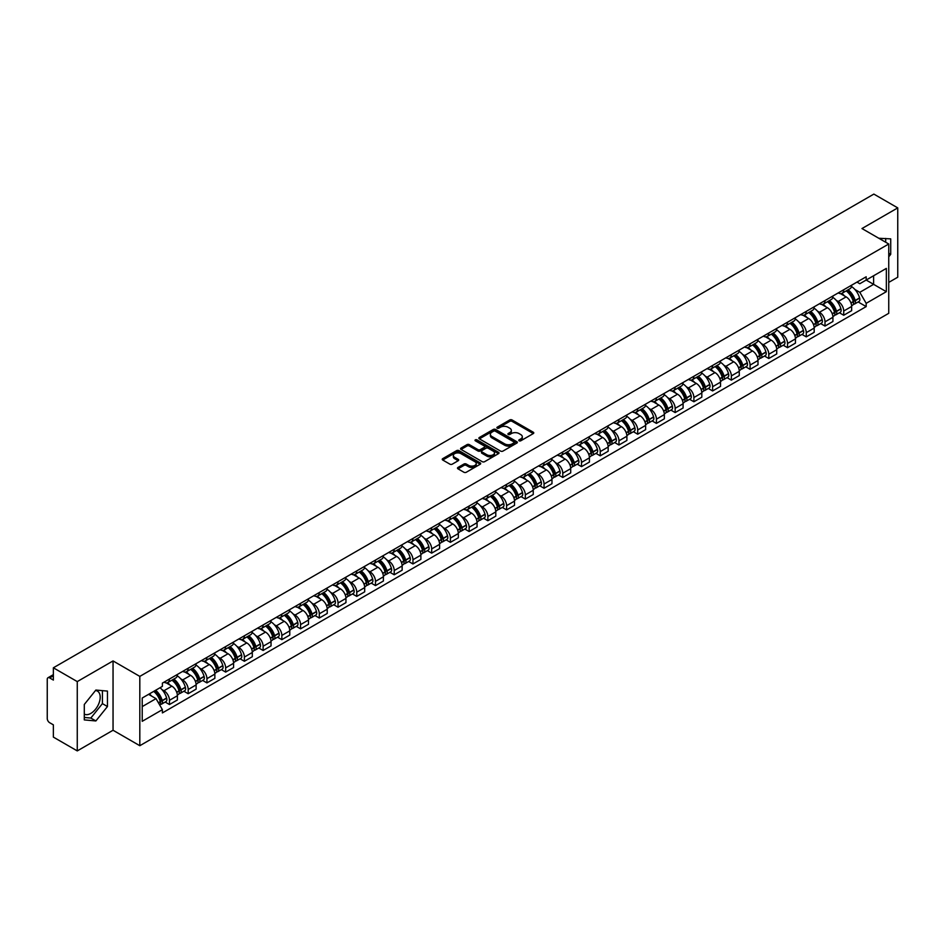<?xml version="1.0" encoding="UTF-8"?>
<svg xmlns="http://www.w3.org/2000/svg" width="945" height="945" viewBox="0 0 945 945"><rect width="100%" height="100%" fill="white"/><g stroke="black" fill="none" stroke-linecap="round" stroke-linejoin="round"><path stroke-width="1.42" d="M519.112 440.807A1.169 0.673 0 0 0 520.766 440.807L533.287 433.578A1.666 0.957 0 0 0 533.771 432.893A1.666 0.957 0 0 0 533.287 432.219L512.072 419.97A1.666 0.957 0 0 0 509.721 419.97L497.2 427.199A1.169 0.673 0 0 0 498.842 428.156L500.472 427.223A5.327 3.083 0 0 1 508.008 427.223L509.78 428.239A5.327 3.083 0 0 1 511.339 430.412A5.327 3.083 0 0 1 509.78 432.597L508.162 433.531A1.169 0.673 0 0 0 509.804 434.476L511.422 433.542A5.327 3.083 0 0 1 518.97 433.542L520.742 434.57A5.327 3.083 0 0 1 522.302 436.744A5.327 3.083 0 0 1 520.742 438.917L519.112 439.85A1.169 0.673 0 0 0 519.112 440.807L519.112 439.85M878.909 238.329A13.242 7.643 -60 0 1 880.716 238.908A13.242 7.643 -60 0 1 882.134 240.184M95.504 690.523A13.242 7.643 -60 0 1 97.453 691.126A13.242 7.643 -60 0 1 99.485 701.733A13.242 7.643 -60 0 1 90.826 713.404A13.242 7.643 -60 0 1 84.294 714.101M457.982 467.456A1.666 0.957 0 0 0 457.498 468.141A1.666 0.957 0 0 0 457.982 468.826L463.936 472.264A1.666 0.957 0 0 0 466.287 472.264L480.202 464.231A1.666 0.957 0 0 0 480.686 463.546A1.666 0.957 0 0 0 480.202 462.873L458.986 450.623A1.666 0.957 0 0 0 456.624 450.623L442.721 458.656A1.666 0.957 0 0 0 442.236 459.329A1.666 0.957 0 0 0 442.721 460.014L449.914 464.16A1.666 0.957 0 0 0 452.265 464.16L458.219 460.723A1.666 0.957 0 0 0 458.703 460.05A1.666 0.957 0 0 0 458.219 459.364L454.651 457.309A4.453 2.575 0 0 1 453.352 455.49A4.453 2.575 0 0 1 456.104 453.104A4.453 2.575 0 0 1 460.959 453.671L474.922 461.727A4.453 2.575 0 0 1 476.233 463.546A4.453 2.575 0 0 1 473.48 465.932A4.453 2.575 0 0 1 468.625 465.365L466.287 464.03A1.666 0.957 0 0 0 463.936 464.03L457.982 467.456L457.982 468.826M139.813 676.396L113.046 660.933L77.266 681.593L53.369 667.796L873.853 194.091L897.75 207.888L861.97 228.548L888.749 243.999L139.813 676.396L139.813 745.711L888.749 313.315L888.749 243.999M500.59 451.096A1.666 0.957 0 0 0 502.941 451.096L516.844 443.075A1.666 0.957 0 0 0 517.34 442.39A1.666 0.957 0 0 0 516.844 441.705L495.641 429.467A1.666 0.957 0 0 0 493.278 429.467L479.375 437.488A1.666 0.957 0 0 0 478.891 438.173A1.666 0.957 0 0 0 479.375 438.846L500.59 451.096M475.772 441.055A1.169 0.673 0 0 1 476.953 441.22L476.953 439.838L498.523 452.289A1.666 0.957 0 0 1 499.007 452.974A1.666 0.957 0 0 1 498.523 453.647L484.62 461.68A1.666 0.957 0 0 1 482.257 461.68L461.054 449.43L461.054 448.072A1.666 0.957 0 0 0 460.558 448.757A1.666 0.957 0 0 0 461.054 449.43M461.054 448.072L466.995 444.634A1.666 0.957 0 0 1 469.358 444.634L477.957 449.607A1.666 0.957 0 0 0 480.32 449.607L484.265 447.328A1.666 0.957 0 0 0 484.75 446.642A1.666 0.957 0 0 0 484.265 445.957L475.311 440.795A1.169 0.673 0 0 1 476.953 439.838M77.266 681.593L77.266 750.909L53.369 737.112L53.369 724.839L49.648 722.701A3.39 1.961 -120 0 1 47.25 718.531L47.25 679.301A3.39 1.961 -120 0 1 47.959 677.754L53.369 674.624M888.749 282.401L897.75 277.204L897.75 207.888M77.266 750.909L113.046 730.249L139.813 745.711M53.369 667.796L53.369 680.069L49.648 677.919A3.39 1.961 -120 0 0 47.959 677.754M843.72 289.749A7.808 4.512 60 0 1 842.101 293.257L850.027 288.686A7.808 4.512 -120 0 0 851.646 285.177M836.207 300.309L838.203 301.467A7.808 4.512 60 0 1 843.72 311.035L851.646 306.452A7.808 4.512 -120 0 0 846.129 296.884L840.448 293.611M851.646 306.452L851.646 310.681L843.72 315.252L839.432 312.771M842.101 293.257A7.808 4.512 60 0 1 838.262 292.903M843.72 311.035L843.72 315.252M824.997 300.557A7.808 4.512 60 0 1 823.378 304.066L831.305 299.494A7.808 4.512 -120 0 0 832.923 295.986M820.697 323.592L824.997 326.072L832.923 321.501L832.923 317.272A7.808 4.512 -120 0 0 827.395 307.704L821.725 304.432M823.378 304.066A7.808 4.512 60 0 1 819.528 303.711M817.472 311.129L819.469 312.275A7.808 4.512 60 0 1 824.997 321.843L824.997 326.072M806.262 311.377A7.808 4.512 60 0 1 804.644 314.886L812.57 310.303A7.808 4.512 -120 0 0 814.188 306.806M801.962 334.4L806.262 336.881L814.188 332.309L814.188 328.08A7.808 4.512 -120 0 0 808.66 318.512L802.99 315.24M804.644 314.886A7.808 4.512 60 0 1 800.805 314.531M798.749 321.938L800.746 323.095A7.808 4.512 60 0 1 806.262 332.652L806.262 336.881M787.539 322.186A7.808 4.512 60 0 1 785.921 325.694L793.847 321.123A7.808 4.512 -120 0 0 795.454 317.614M783.24 345.22L787.539 347.701L795.454 343.118L795.454 338.889A7.808 4.512 -120 0 0 789.937 329.332L784.267 326.049M785.921 325.694A7.808 4.512 60 0 1 782.07 325.34M780.015 332.746L782.011 333.904A7.808 4.512 60 0 1 787.539 343.472L787.539 347.701M768.805 333.006A7.808 4.512 60 0 1 767.186 336.503L775.113 331.931A7.808 4.512 -120 0 0 776.731 328.423M764.505 356.029L768.805 358.509L776.731 353.938L776.731 349.709A7.808 4.512 -120 0 0 771.203 340.141L765.533 336.869M767.186 336.503A7.808 4.512 60 0 1 763.347 336.16M761.28 343.567L763.288 344.712A7.808 4.512 60 0 1 768.805 354.281L768.805 358.509M750.082 343.815A7.808 4.512 60 0 1 748.464 347.323L756.378 342.752A7.808 4.512 -120 0 0 757.996 339.243M745.782 366.837L750.082 369.33L757.996 364.746L757.996 360.517A7.808 4.512 -120 0 0 752.48 350.949L746.81 347.677M748.464 347.323A7.808 4.512 60 0 1 744.613 346.969M742.557 354.375L744.554 355.533A7.808 4.512 60 0 1 750.082 365.101L750.082 369.33M731.347 354.623A7.808 4.512 60 0 1 729.729 358.131L737.655 353.56A7.808 4.512 -120 0 0 739.274 350.052M727.048 377.657L731.347 380.138L739.274 375.567L739.274 371.338A7.808 4.512 -120 0 0 733.745 361.77L728.075 358.498M729.729 358.131A7.808 4.512 60 0 1 725.89 357.777M723.823 365.195L725.831 366.341A7.808 4.512 60 0 1 731.347 375.909L731.347 380.138M712.613 365.443A7.808 4.512 60 0 1 711.006 368.952L718.921 364.368A7.808 4.512 -120 0 0 720.539 360.872M708.325 388.466L712.613 390.946L720.539 386.375L720.539 382.146A7.808 4.512 -120 0 0 715.022 372.578L709.352 369.306M711.006 368.952A7.808 4.512 60 0 1 707.155 368.597M705.1 376.004L707.096 377.161A7.808 4.512 60 0 1 712.613 386.718L712.613 390.946M693.89 376.252A7.808 4.512 60 0 1 692.272 379.76L700.198 375.189A7.808 4.512 -120 0 0 701.816 371.68M689.59 399.286L693.89 401.767L701.816 397.183L701.816 392.955A7.808 4.512 -120 0 0 696.288 383.398L690.618 380.126M692.272 379.76A7.808 4.512 60 0 1 688.432 379.406M686.365 386.812L688.362 387.97A7.808 4.512 60 0 1 693.89 397.538L693.89 401.767M675.155 387.072A7.808 4.512 60 0 1 673.537 390.58L681.463 385.997A7.808 4.512 -120 0 0 683.081 382.489M670.867 410.095L675.155 412.575L683.081 408.004L683.081 403.775A7.808 4.512 -120 0 0 677.565 394.207L671.895 390.935M673.537 390.58A7.808 4.512 60 0 1 669.698 390.226M667.643 397.632L669.639 398.778A7.808 4.512 60 0 1 675.155 408.346L675.155 412.575M656.432 397.88A7.808 4.512 60 0 1 654.814 401.389L662.74 396.817A7.808 4.512 -120 0 0 664.359 393.309M652.133 420.915L656.432 423.395L664.359 418.812L664.359 414.583A7.808 4.512 -120 0 0 658.83 405.027L653.16 401.743M654.814 401.389A7.808 4.512 60 0 1 650.963 401.034M648.908 408.441L650.904 409.598A7.808 4.512 60 0 1 656.432 419.167L656.432 423.395M637.698 408.701A7.808 4.512 60 0 1 636.079 412.197L644.006 407.626A7.808 4.512 -120 0 0 645.624 404.117M633.41 431.723L637.698 434.204L645.624 429.632L645.624 425.404A7.808 4.512 -120 0 0 640.108 415.835L634.426 412.563M636.079 412.197A7.808 4.512 60 0 1 632.24 411.843M630.185 419.261L632.181 420.407A7.808 4.512 60 0 1 637.698 429.975L637.698 434.204M618.975 419.509A7.808 4.512 60 0 1 617.357 423.017L625.283 418.434A7.808 4.512 -120 0 0 626.901 414.938M614.675 442.532L618.975 445.012L626.901 440.441L626.901 436.212A7.808 4.512 -120 0 0 621.373 426.644L615.703 423.372M617.357 423.017A7.808 4.512 60 0 1 613.506 422.663M611.45 430.069L613.447 431.227A7.808 4.512 60 0 1 618.975 440.783L618.975 445.012M600.24 430.318A7.808 4.512 60 0 1 598.622 433.826L606.548 429.254A7.808 4.512 -120 0 0 608.167 425.746M595.941 453.352L600.24 455.833L608.167 451.249L608.167 447.032A7.808 4.512 -120 0 0 602.65 437.464L596.968 434.192M598.622 433.826A7.808 4.512 60 0 1 594.783 433.471M592.728 440.878L594.724 442.036A7.808 4.512 60 0 1 600.24 451.604L600.24 455.833M581.518 441.138A7.808 4.512 60 0 1 579.899 444.646L587.825 440.063A7.808 4.512 -120 0 0 589.432 436.555M577.218 464.16L581.518 466.641L589.432 462.07L589.432 457.841A7.808 4.512 -120 0 0 583.915 448.273L578.245 445M579.899 444.646A7.808 4.512 60 0 1 576.048 444.292M573.993 451.698L575.989 452.844A7.808 4.512 60 0 1 581.518 462.412L581.518 466.641M562.783 451.946A7.808 4.512 60 0 1 561.165 455.455L569.091 450.883A7.808 4.512 -120 0 0 570.709 447.375M558.483 474.981L562.783 477.461L570.709 472.878L570.709 468.649A7.808 4.512 -120 0 0 565.181 459.093L559.511 455.809M561.165 455.455A7.808 4.512 60 0 1 557.326 455.1M555.258 462.507L557.266 463.664A7.808 4.512 60 0 1 562.783 473.232L562.783 477.461M544.06 462.766A7.808 4.512 60 0 1 542.442 466.263L550.356 461.692A7.808 4.512 -120 0 0 551.974 458.183M539.76 485.789L544.06 488.27L551.974 483.698L551.974 479.469A7.808 4.512 -120 0 0 546.458 469.901L540.788 466.629M542.442 466.263A7.808 4.512 60 0 1 538.591 465.92M536.536 473.327L538.532 474.473A7.808 4.512 60 0 1 544.06 484.041L544.06 488.27M525.326 473.575A7.808 4.512 60 0 1 523.707 477.083L531.633 472.5A7.808 4.512 -120 0 0 533.252 469.003M521.026 496.597L525.326 499.078L533.252 494.507L533.252 490.278A7.808 4.512 -120 0 0 527.723 480.71L522.053 477.438M523.707 477.083A7.808 4.512 60 0 1 519.868 476.729M517.801 484.135L519.809 485.293A7.808 4.512 60 0 1 525.326 494.849L525.326 499.078M506.591 484.383A7.808 4.512 60 0 1 504.984 487.892L512.899 483.32A7.808 4.512 -120 0 0 514.517 479.812M502.303 507.418L506.603 509.898L514.517 505.327L514.517 501.098A7.808 4.512 -120 0 0 509.001 491.53L503.331 488.258M504.984 487.892A7.808 4.512 60 0 1 501.133 487.537M499.078 494.944L501.074 496.101A7.808 4.512 60 0 1 506.603 505.669L506.603 509.898M487.868 495.204A7.808 4.512 60 0 1 486.25 498.712L494.176 494.129A7.808 4.512 -120 0 0 495.794 490.62M483.568 518.226L487.868 520.707L495.794 516.135L495.794 511.906A7.808 4.512 -120 0 0 490.266 502.338L484.596 499.066M486.25 498.712A7.808 4.512 60 0 1 482.411 498.358M480.343 505.764L482.34 506.91A7.808 4.512 60 0 1 487.868 516.478L487.868 520.707M469.133 506.012A7.808 4.512 60 0 1 467.515 509.52L475.441 504.949A7.808 4.512 -120 0 0 477.06 501.441M464.845 529.046L469.133 531.527L477.06 526.944L477.06 522.715A7.808 4.512 -120 0 0 471.543 513.159L465.873 509.875M467.515 509.52A7.808 4.512 60 0 1 463.676 509.166M461.621 516.572L463.617 517.73A7.808 4.512 60 0 1 469.133 527.298L469.133 531.527M450.411 516.832A7.808 4.512 60 0 1 448.792 520.329L456.718 515.757A7.808 4.512 -120 0 0 458.337 512.249M446.111 539.855L450.411 542.335L458.337 537.764L458.337 533.535A7.808 4.512 -120 0 0 452.809 523.967L447.139 520.695M448.792 520.329A7.808 4.512 60 0 1 444.941 519.986M442.886 527.393L444.882 528.538A7.808 4.512 60 0 1 450.411 538.107L450.411 542.335M431.676 527.641A7.808 4.512 60 0 1 430.058 531.149L437.984 526.566A7.808 4.512 -120 0 0 439.602 523.069M427.388 550.663L431.676 553.144L439.602 548.572L439.602 544.344A7.808 4.512 -120 0 0 434.086 534.775L428.404 531.503M430.058 531.149A7.808 4.512 60 0 1 426.219 530.795M424.163 538.201L426.16 539.359A7.808 4.512 60 0 1 431.676 548.915L431.676 553.144M412.953 538.449A7.808 4.512 60 0 1 411.335 541.957L419.261 537.386A7.808 4.512 -120 0 0 420.879 533.878M408.653 561.484L412.953 563.964L420.879 559.393L420.879 555.164A7.808 4.512 -120 0 0 415.351 545.596L409.681 542.324M411.335 541.957A7.808 4.512 60 0 1 407.484 541.603M405.429 549.01L407.425 550.167A7.808 4.512 60 0 1 412.953 559.735L412.953 563.964M394.219 549.269A7.808 4.512 60 0 1 392.6 552.778L400.526 548.194A7.808 4.512 -120 0 0 402.145 544.698M389.919 572.292L394.219 574.773L402.145 570.201L402.145 565.972A7.808 4.512 -120 0 0 396.628 556.404L390.946 553.132M392.6 552.778A7.808 4.512 60 0 1 388.761 552.423M386.706 559.83L388.702 560.976A7.808 4.512 60 0 1 394.219 570.544L394.219 574.773M375.496 560.078A7.808 4.512 60 0 1 373.877 563.586L381.804 559.015A7.808 4.512 -120 0 0 383.41 555.506M371.196 583.112L375.496 585.593L383.41 581.01L383.41 576.781A7.808 4.512 -120 0 0 377.894 567.224L372.224 563.941M373.877 563.586A7.808 4.512 60 0 1 370.027 563.232M367.971 570.638L369.967 571.796A7.808 4.512 60 0 1 375.496 581.364L375.496 585.593M356.761 570.898A7.808 4.512 60 0 1 355.143 574.395L363.069 569.823A7.808 4.512 -120 0 0 364.687 566.315M352.461 593.921L356.761 596.401L364.687 591.83L364.687 587.601A7.808 4.512 -120 0 0 359.159 578.033L353.489 574.761M355.143 574.395A7.808 4.512 60 0 1 351.304 574.052M349.237 581.458L351.245 582.604A7.808 4.512 60 0 1 356.761 592.172L356.761 596.401M338.038 581.707A7.808 4.512 60 0 1 336.42 585.215L344.334 580.643A7.808 4.512 -120 0 0 345.953 577.135M333.739 604.729L338.038 607.21L345.953 602.638L345.953 598.409A7.808 4.512 -120 0 0 340.436 588.841L334.766 585.569M336.42 585.215A7.808 4.512 60 0 1 332.569 584.861M330.514 592.267L332.51 593.425A7.808 4.512 60 0 1 338.038 602.981L338.038 607.21M319.304 592.515A7.808 4.512 60 0 1 317.685 596.023L325.612 591.452A7.808 4.512 -120 0 0 327.23 587.944M315.004 615.549L319.304 618.03L327.23 613.459L327.23 609.23A7.808 4.512 -120 0 0 321.702 599.662L316.032 596.389M317.685 596.023A7.808 4.512 60 0 1 313.846 595.669M311.779 603.075L313.787 604.233A7.808 4.512 60 0 1 319.304 613.801L319.304 618.03M300.569 603.335A7.808 4.512 60 0 1 298.963 606.844L306.877 602.26A7.808 4.512 -120 0 0 308.495 598.764M296.281 626.358L300.581 628.838L308.495 624.267L308.495 620.038A7.808 4.512 -120 0 0 302.979 610.47L297.309 607.198M298.963 606.844A7.808 4.512 60 0 1 295.112 606.489M293.056 613.896L295.053 615.053A7.808 4.512 60 0 1 300.581 624.61L300.581 628.838M281.846 614.144A7.808 4.512 60 0 1 280.228 617.652L288.154 613.081A7.808 4.512 -120 0 0 289.772 609.572M277.546 637.178L281.846 639.659L289.772 635.075L289.772 630.847A7.808 4.512 -120 0 0 284.244 621.29L278.574 618.006M280.228 617.652A7.808 4.512 60 0 1 276.389 617.298M274.322 624.704L276.318 625.862A7.808 4.512 60 0 1 281.846 635.43L281.846 639.659M263.112 624.964A7.808 4.512 60 0 1 261.493 628.46L269.419 623.889A7.808 4.512 -120 0 0 271.038 620.381M258.824 647.986L263.112 650.467L271.038 645.896L271.038 641.667A7.808 4.512 -120 0 0 265.521 632.099L259.851 628.827M261.493 628.46A7.808 4.512 60 0 1 257.654 628.118M255.599 635.524L257.595 636.67A7.808 4.512 60 0 1 263.112 646.238L263.112 650.467M244.389 635.772A7.808 4.512 60 0 1 242.77 639.281L250.697 634.709A7.808 4.512 -120 0 0 252.315 631.201M240.089 658.795L244.389 661.276L252.315 656.704L252.315 652.475A7.808 4.512 -120 0 0 246.787 642.907L241.117 639.635M242.77 639.281A7.808 4.512 60 0 1 238.92 638.926M236.864 646.333L238.861 647.49A7.808 4.512 60 0 1 244.389 657.058L244.389 661.276M225.654 646.581A7.808 4.512 60 0 1 224.036 650.089L231.962 645.518A7.808 4.512 -120 0 0 233.58 642.009M221.366 669.615L225.654 672.096L233.58 667.524L233.58 663.295A7.808 4.512 -120 0 0 228.064 653.727L222.382 650.455M224.036 650.089A7.808 4.512 60 0 1 220.197 649.735M218.141 657.141L220.138 658.299A7.808 4.512 60 0 1 225.654 667.867L225.654 672.096M206.931 657.401A7.808 4.512 60 0 1 205.313 660.909L213.239 656.326A7.808 4.512 -120 0 0 214.858 652.83M202.632 680.424L206.931 682.904L214.858 678.333L214.858 674.104A7.808 4.512 -120 0 0 209.329 664.536L203.659 661.264M205.313 660.909A7.808 4.512 60 0 1 201.462 660.555M199.407 667.961L201.403 669.119A7.808 4.512 60 0 1 206.931 678.675L206.931 682.904M188.197 668.209A7.808 4.512 60 0 1 186.578 671.718L194.505 667.146A7.808 4.512 -120 0 0 196.123 663.638M183.897 691.244L188.197 693.724L196.123 689.141L196.123 684.912A7.808 4.512 -120 0 0 190.607 675.356L184.925 672.072M186.578 671.718A7.808 4.512 60 0 1 182.739 671.363M180.684 678.77L182.68 679.928A7.808 4.512 60 0 1 188.197 689.496L188.197 693.724M169.474 679.03A7.808 4.512 60 0 1 167.856 682.526L175.782 677.955A7.808 4.512 -120 0 0 177.388 674.447M165.174 702.052L169.474 704.533L177.4 699.961L177.4 695.733A7.808 4.512 -120 0 0 171.872 686.164L166.202 682.892M167.856 682.526A7.808 4.512 60 0 1 164.005 682.184M161.949 689.59L163.946 690.736A7.808 4.512 60 0 1 169.474 700.304L169.474 704.533M856.985 282.094L859.808 283.724L886.339 268.404L873.617 275.751L873.617 284.339L859.808 292.312L854.93 289.501M142.222 706.612L156.019 698.639L162.386 709.66L142.222 721.307L142.222 698.012L162.386 686.377L162.386 683.117L866.175 276.79L866.175 280.051L886.339 291.686L866.175 303.333L859.808 292.312M886.339 268.404L886.339 291.686M162.386 709.66L162.386 712.92L866.175 306.593L866.175 303.333M888.749 256.792L890.722 254.323L890.722 238.872L878.803 238.258M113.046 660.933L113.046 730.249M84.294 719.913L95.87 720.952L107.458 706.541L107.458 691.09L95.87 690.051L84.294 704.474L84.294 719.913M156.019 698.639L148.578 694.339M858.154 301.963L866.175 306.593M885.689 242.239L885.689 238.423M888.749 253.177L890.722 254.323M84.294 717.456L90.826 718.046L102.414 703.623L102.414 690.641M90.826 718.046L95.87 720.952M102.414 703.623L107.458 706.541M519.585 440.972L520.742 440.311A5.327 3.083 0 0 0 522.302 438.126L522.302 436.744M511.339 430.412L511.339 431.806A5.327 3.083 0 0 1 509.78 433.979L508.623 434.641M533.287 432.219L533.287 433.578L512.072 421.352A1.666 0.957 0 0 0 509.721 421.352L497.661 428.321M516.82 443.087L495.641 430.849A1.666 0.957 0 0 0 493.278 430.849L479.398 438.87M513.903 442.862A1.169 0.673 0 0 0 513.903 441.917L495.286 431.168A1.169 0.673 0 0 0 493.633 431.168L491.92 432.148A5.327 3.083 0 0 0 490.36 434.322A5.327 3.083 0 0 0 491.92 436.507L504.654 443.855A5.327 3.083 0 0 0 512.19 443.855L513.903 442.862L513.903 444.256A1.169 0.673 0 0 0 514.245 443.772L514.245 442.39M490.36 434.322L490.36 435.716A5.327 3.083 0 0 0 491.92 437.889L491.92 436.507M513.903 444.256L512.19 445.237A5.327 3.083 0 0 1 504.654 445.237L491.92 437.889M461.065 449.442L466.995 446.016L466.995 444.634M484.75 446.642L484.75 448.024A1.666 0.957 0 0 1 484.265 448.71L480.32 450.989A1.666 0.957 0 0 1 477.957 450.989L469.358 446.016A1.666 0.957 0 0 0 466.995 446.016M476.953 441.22L498.499 453.659M486.888 454.758A4.453 2.575 0 0 0 491.743 455.313A4.453 2.575 0 0 0 494.495 452.938A4.453 2.575 0 0 0 493.195 451.119L488.27 448.273A1.666 0.957 0 0 0 485.919 448.273L481.962 450.552A1.666 0.957 0 0 0 481.477 451.237A1.666 0.957 0 0 0 481.962 451.911L486.888 454.758L486.888 456.14A4.453 2.575 0 0 0 491.743 456.695A4.453 2.575 0 0 0 494.495 454.321L494.495 452.938M481.477 451.237L481.477 452.62A1.666 0.957 0 0 0 481.962 453.305L481.962 451.911M486.888 456.14L481.962 453.305M476.233 463.546L476.233 464.94A4.453 2.575 0 0 1 473.48 467.314A4.453 2.575 0 0 1 468.625 466.759L466.287 465.412A1.666 0.957 0 0 0 463.936 465.412L458.006 468.838M453.352 455.49L453.352 456.872A4.453 2.575 0 0 0 454.651 458.691L454.651 457.309M458.219 459.364L458.219 460.723L454.651 458.691M480.202 462.873L480.202 464.231L458.986 452.005A1.666 0.957 0 0 0 456.624 452.005L442.744 460.026L442.721 458.656M846.673 290.623A10.702 6.178 60 0 1 846.72 290.647A10.702 6.178 60 0 1 853.76 300.25L853.831 300.475A2.079 1.205 60 0 1 853.5 302.105A2.079 1.205 60 0 1 853.453 302.128M846.2 290.895A12.899 7.454 60 0 1 853.3 301.538L853.359 301.762A4.288 2.481 60 0 1 852.685 305.129L851.61 305.743M853.418 304.172A4.288 2.481 -120 0 0 854.599 304.018A4.288 2.481 -120 0 0 855.284 300.652L855.213 300.427A12.899 7.454 -120 0 0 848.126 289.784M851.48 286.548A12.899 7.454 60 0 1 859.596 297.899L859.666 298.124A4.288 2.481 60 0 1 858.981 301.49L854.599 304.018M841.806 293.411A12.899 7.454 60 0 1 844.499 295.95M850.772 295.962L852.414 296.919M827.938 301.431A10.702 6.178 60 0 1 827.997 301.467A10.702 6.178 60 0 1 835.037 311.059L835.096 311.283A2.079 1.205 60 0 1 834.766 312.913A2.079 1.205 60 0 1 834.718 312.937M827.477 301.703A12.899 7.454 60 0 1 834.565 312.346L834.624 312.571A4.288 2.481 60 0 1 833.951 315.937L832.888 316.551M834.683 314.992A4.288 2.481 -120 0 0 835.876 314.827A4.288 2.481 -120 0 0 836.549 311.46L836.49 311.236A12.899 7.454 -120 0 0 829.391 300.593M832.758 297.356A12.899 7.454 60 0 1 840.873 308.708L840.932 308.932A4.288 2.481 60 0 1 840.259 312.299L835.876 314.827M823.071 304.219A12.899 7.454 60 0 1 825.765 306.759M832.037 306.782L833.691 307.727M809.215 312.252A10.702 6.178 60 0 1 809.263 312.275A10.702 6.178 60 0 1 816.303 321.879L816.362 322.103A2.079 1.205 60 0 1 816.043 323.733A2.079 1.205 60 0 1 815.996 323.757M808.743 312.511A12.899 7.454 60 0 1 815.83 323.166L815.901 323.391A4.288 2.481 60 0 1 815.216 326.746L814.153 327.372M815.96 325.801A4.288 2.481 -120 0 0 817.141 325.647A4.288 2.481 -120 0 0 817.815 322.28L817.756 322.056A12.899 7.454 -120 0 0 810.668 311.413M814.023 308.176A12.899 7.454 60 0 1 822.138 319.528L822.197 319.741A4.288 2.481 60 0 1 821.524 323.107L817.141 325.647M804.349 315.028A12.899 7.454 60 0 1 807.042 317.579M813.314 317.591L814.956 318.548M790.481 323.06A10.702 6.178 60 0 1 790.54 323.095A10.702 6.178 60 0 1 797.58 332.687L797.639 332.912A2.079 1.205 60 0 1 797.308 334.542A2.079 1.205 60 0 1 797.261 334.565M790.02 323.332A12.899 7.454 60 0 1 797.107 333.975L797.167 334.199A4.288 2.481 60 0 1 796.493 337.566L795.43 338.18M797.226 336.621A4.288 2.481 -120 0 0 798.419 336.455A4.288 2.481 -120 0 0 799.092 333.089L799.033 332.864A12.899 7.454 -120 0 0 791.934 322.221M795.3 318.985A12.899 7.454 60 0 1 803.415 330.337L803.474 330.561A4.288 2.481 60 0 1 802.801 333.928L798.419 336.455M785.614 325.848A12.899 7.454 60 0 1 788.307 328.387M794.58 328.411L796.233 329.356M771.758 333.868A10.702 6.178 60 0 1 771.805 333.904A10.702 6.178 60 0 1 778.845 343.507L778.904 343.72A2.079 1.205 60 0 1 778.585 345.362A2.079 1.205 60 0 1 778.538 345.386M771.285 334.14A12.899 7.454 60 0 1 778.373 344.795L778.444 345.008A4.288 2.481 60 0 1 777.759 348.374L776.695 348.988M778.491 347.429A4.288 2.481 -120 0 0 779.684 347.264A4.288 2.481 -120 0 0 780.357 343.897L780.298 343.685A12.899 7.454 -120 0 0 773.211 333.03M776.566 329.793A12.899 7.454 60 0 1 784.681 341.145L784.74 341.369A4.288 2.481 60 0 1 784.066 344.736L779.684 347.264M766.879 336.656A12.899 7.454 60 0 1 769.584 339.208M775.857 339.22L777.499 340.165M753.023 344.689A10.702 6.178 60 0 1 753.082 344.712A10.702 6.178 60 0 1 760.123 354.316L760.182 354.54A2.079 1.205 60 0 1 759.851 356.17A2.079 1.205 60 0 1 759.804 356.194M752.563 344.96A12.899 7.454 60 0 1 759.65 355.603L759.709 355.828A4.288 2.481 60 0 1 759.036 359.194L757.973 359.809M759.768 358.238A4.288 2.481 -120 0 0 760.949 358.084A4.288 2.481 -120 0 0 761.635 354.718L761.564 354.493A12.899 7.454 -120 0 0 754.476 343.85M757.843 340.613A12.899 7.454 60 0 1 765.946 351.965L766.017 352.19A4.288 2.481 60 0 1 765.332 355.556L760.949 358.084M748.156 347.476A12.899 7.454 60 0 1 750.85 350.016M757.122 350.028L758.764 350.985M734.3 355.497A10.702 6.178 60 0 1 734.348 355.533A10.702 6.178 60 0 1 741.388 365.124L741.447 365.349A2.079 1.205 60 0 1 741.116 366.979A2.079 1.205 60 0 1 741.081 367.003M733.828 355.769A12.899 7.454 60 0 1 740.915 366.412L740.986 366.636A4.288 2.481 60 0 1 740.301 370.003L739.238 370.617M741.034 369.058A4.288 2.481 -120 0 0 742.227 368.893A4.288 2.481 -120 0 0 742.9 365.526L742.841 365.302A12.899 7.454 -120 0 0 735.753 354.659M739.108 351.422A12.899 7.454 60 0 1 747.223 362.774L747.282 362.998A4.288 2.481 60 0 1 746.609 366.365L742.227 368.893M729.422 358.285A12.899 7.454 60 0 1 732.127 360.825M738.399 360.848L740.041 361.793M715.566 366.317A10.702 6.178 60 0 1 715.625 366.341A10.702 6.178 60 0 1 722.653 375.945L722.724 376.169A2.079 1.205 60 0 1 722.393 377.799A2.079 1.205 60 0 1 722.346 377.823M715.093 366.577A12.899 7.454 60 0 1 722.193 377.232L722.252 377.457A4.288 2.481 60 0 1 721.578 380.823L720.515 381.437M722.311 379.866A4.288 2.481 -120 0 0 723.492 379.713A4.288 2.481 -120 0 0 724.177 376.346L724.106 376.122A12.899 7.454 -120 0 0 717.019 365.479M720.385 362.242A12.899 7.454 60 0 1 728.489 373.594L728.56 373.807A4.288 2.481 60 0 1 727.874 377.173L723.492 379.713M710.699 369.093A12.899 7.454 60 0 1 713.392 371.645M719.665 371.657L721.307 372.613M696.831 377.126A10.702 6.178 60 0 1 696.89 377.161A10.702 6.178 60 0 1 703.93 386.753L703.99 386.978A2.079 1.205 60 0 1 703.659 388.608A2.079 1.205 60 0 1 703.612 388.631M696.37 377.398A12.899 7.454 60 0 1 703.458 388.041L703.529 388.265A4.288 2.481 60 0 1 702.844 391.632L701.781 392.246M703.576 390.687A4.288 2.481 -120 0 0 704.769 390.521A4.288 2.481 -120 0 0 705.442 387.155L705.383 386.93A12.899 7.454 -120 0 0 698.284 376.287M701.651 373.051A12.899 7.454 60 0 1 709.766 384.402L709.825 384.627A4.288 2.481 60 0 1 709.152 387.993L704.769 390.521M691.964 379.914A12.899 7.454 60 0 1 694.658 382.453M700.942 382.477L702.584 383.422M678.108 387.934A10.702 6.178 60 0 1 678.167 387.97A10.702 6.178 60 0 1 685.196 397.573L685.267 397.786A2.079 1.205 60 0 1 684.936 399.428A2.079 1.205 60 0 1 684.889 399.452M677.636 388.206A12.899 7.454 60 0 1 684.735 398.861L684.794 399.073A4.288 2.481 60 0 1 684.121 402.44L683.046 403.054M684.853 401.495A4.288 2.481 -120 0 0 686.035 401.33A4.288 2.481 -120 0 0 686.72 397.963L686.649 397.75A12.899 7.454 -120 0 0 679.561 387.096M682.916 383.859A12.899 7.454 60 0 1 691.031 395.223L691.102 395.435A4.288 2.481 60 0 1 690.417 398.802L686.035 401.33M673.242 390.722A12.899 7.454 60 0 1 675.935 393.274M682.207 393.285L683.849 394.23M659.374 398.755A10.702 6.178 60 0 1 659.433 398.778A10.702 6.178 60 0 1 666.473 408.382L666.532 408.606A2.079 1.205 60 0 1 666.201 410.236A2.079 1.205 60 0 1 666.154 410.26M658.913 399.026A12.899 7.454 60 0 1 666.001 409.669L666.06 409.894A4.288 2.481 60 0 1 665.386 413.26L664.323 413.875M666.119 412.303A4.288 2.481 -120 0 0 667.312 412.15A4.288 2.481 -120 0 0 667.985 408.783L667.926 408.559A12.899 7.454 -120 0 0 660.827 397.916M664.193 394.679A12.899 7.454 60 0 1 672.308 406.031L672.367 406.255A4.288 2.481 60 0 1 671.694 409.622L667.312 412.15M654.507 401.542A12.899 7.454 60 0 1 657.2 404.082M663.473 404.094L665.126 405.051M640.651 409.563A10.702 6.178 60 0 1 640.698 409.598A10.702 6.178 60 0 1 647.738 419.19L647.809 419.415A2.079 1.205 60 0 1 647.479 421.045A2.079 1.205 60 0 1 647.431 421.08M640.178 409.835A12.899 7.454 60 0 1 647.278 420.478L647.337 420.702A4.288 2.481 60 0 1 646.663 424.069L645.589 424.683M647.396 423.124A4.288 2.481 -120 0 0 648.577 422.958A4.288 2.481 -120 0 0 649.262 419.592L649.191 419.379A12.899 7.454 -120 0 0 642.104 408.724M645.459 405.488A12.899 7.454 60 0 1 653.574 416.839L653.645 417.064A4.288 2.481 60 0 1 652.96 420.43L648.577 422.958M635.784 412.351A12.899 7.454 60 0 1 638.477 414.89M644.75 414.914L646.392 415.859M621.916 420.383A10.702 6.178 60 0 1 621.975 420.407A10.702 6.178 60 0 1 629.016 430.01L629.075 430.235A2.079 1.205 60 0 1 628.744 431.865A2.079 1.205 60 0 1 628.697 431.889M621.456 420.643A12.899 7.454 60 0 1 628.543 431.298L628.602 431.522A4.288 2.481 60 0 1 627.929 434.889L626.866 435.503M628.661 433.932A4.288 2.481 -120 0 0 629.854 433.779A4.288 2.481 -120 0 0 630.528 430.412L630.469 430.188A12.899 7.454 -120 0 0 623.369 419.545M626.736 416.308A12.899 7.454 60 0 1 634.851 427.66L634.91 427.884A4.288 2.481 60 0 1 634.237 431.239L629.854 433.779M617.05 423.159A12.899 7.454 60 0 1 619.743 425.711M626.015 425.722L627.669 426.679M603.193 431.192A10.702 6.178 60 0 1 603.241 431.227A10.702 6.178 60 0 1 610.281 440.819L610.34 441.043A2.079 1.205 60 0 1 610.021 442.673A2.079 1.205 60 0 1 609.974 442.697M602.721 431.463A12.899 7.454 60 0 1 609.808 442.106L609.879 442.331A4.288 2.481 60 0 1 609.194 445.697L608.131 446.312M609.938 444.752A4.288 2.481 -120 0 0 611.12 444.587A4.288 2.481 -120 0 0 611.793 441.22L611.734 440.996A12.899 7.454 -120 0 0 604.646 430.353M608.001 427.116A12.899 7.454 60 0 1 616.116 438.468L616.175 438.693A4.288 2.481 60 0 1 615.502 442.059L611.12 444.587M598.327 433.979A12.899 7.454 60 0 1 601.02 436.519M607.292 436.543L608.934 437.488M584.459 442A10.702 6.178 60 0 1 584.518 442.036A10.702 6.178 60 0 1 591.558 451.639L591.617 451.852A2.079 1.205 60 0 1 591.286 453.494A2.079 1.205 60 0 1 591.239 453.517M583.998 442.272A12.899 7.454 60 0 1 591.086 452.927L591.145 453.139A4.288 2.481 60 0 1 590.471 456.506L589.408 457.12M591.204 455.561A4.288 2.481 -120 0 0 592.397 455.395A4.288 2.481 -120 0 0 593.07 452.029L593.011 451.816A12.899 7.454 -120 0 0 585.912 441.161M589.278 437.937A12.899 7.454 60 0 1 597.394 449.288L597.453 449.501A4.288 2.481 60 0 1 596.779 452.868L592.397 455.395M579.592 444.788A12.899 7.454 60 0 1 582.285 447.339M588.558 447.351L590.212 448.308M565.736 452.82A10.702 6.178 60 0 1 565.783 452.844A10.702 6.178 60 0 1 572.824 462.448L572.883 462.672A2.079 1.205 60 0 1 572.564 464.302A2.079 1.205 60 0 1 572.516 464.326M565.264 453.092A12.899 7.454 60 0 1 572.351 463.735L572.422 463.96A4.288 2.481 60 0 1 571.737 467.326L570.674 467.94M572.469 466.369A4.288 2.481 -120 0 0 573.662 466.216A4.288 2.481 -120 0 0 574.336 462.849L574.276 462.625A12.899 7.454 -120 0 0 567.189 451.982M570.544 448.745A12.899 7.454 60 0 1 578.659 460.097L578.718 460.321A4.288 2.481 60 0 1 578.045 463.688L573.662 466.216M560.857 455.608A12.899 7.454 60 0 1 563.563 458.148M569.835 458.171L571.477 459.116M547.001 463.629A10.702 6.178 60 0 1 547.06 463.664A10.702 6.178 60 0 1 554.101 473.256L554.16 473.48A2.079 1.205 60 0 1 553.829 475.111A2.079 1.205 60 0 1 553.782 475.146M546.541 463.901A12.899 7.454 60 0 1 553.628 474.544L553.687 474.768A4.288 2.481 60 0 1 553.014 478.135L551.951 478.749M553.746 477.19A4.288 2.481 -120 0 0 554.928 477.024A4.288 2.481 -120 0 0 555.613 473.658L555.542 473.445A12.899 7.454 -120 0 0 548.454 462.79M551.821 459.553A12.899 7.454 60 0 1 559.924 470.905L559.995 471.13A4.288 2.481 60 0 1 559.31 474.496L554.928 477.024M542.135 466.417A12.899 7.454 60 0 1 544.828 468.956M551.1 468.98L552.742 469.925M528.279 474.449A10.702 6.178 60 0 1 528.326 474.473A10.702 6.178 60 0 1 535.366 484.076L535.425 484.301A2.079 1.205 60 0 1 535.106 485.931A2.079 1.205 60 0 1 535.059 485.954M527.806 474.709A12.899 7.454 60 0 1 534.894 485.364L534.964 485.588A4.288 2.481 60 0 1 534.279 488.955L533.216 489.569M535.012 487.998A4.288 2.481 -120 0 0 536.205 487.844A4.288 2.481 -120 0 0 536.878 484.478L536.819 484.253A12.899 7.454 -120 0 0 529.732 473.61M533.086 470.374A12.899 7.454 60 0 1 541.202 481.726L541.261 481.95A4.288 2.481 60 0 1 540.587 485.305L536.205 487.844M523.4 477.225A12.899 7.454 60 0 1 526.105 479.776M532.378 479.788L534.019 480.745M509.544 485.257A10.702 6.178 60 0 1 509.603 485.293A10.702 6.178 60 0 1 516.631 494.885L516.702 495.109A2.079 1.205 60 0 1 516.372 496.739A2.079 1.205 60 0 1 516.324 496.763M509.071 485.529A12.899 7.454 60 0 1 516.171 496.172L516.23 496.397A4.288 2.481 60 0 1 515.557 499.763L514.493 500.377M516.289 498.818A4.288 2.481 -120 0 0 517.47 498.653A4.288 2.481 -120 0 0 518.155 495.286L518.084 495.062A12.899 7.454 -120 0 0 510.997 484.419M514.363 481.182A12.899 7.454 60 0 1 522.467 492.534L522.538 492.758A4.288 2.481 60 0 1 521.853 496.125L517.47 498.653M504.677 488.045A12.899 7.454 60 0 1 507.37 490.585M513.643 490.609L515.285 491.554M490.809 496.066A10.702 6.178 60 0 1 490.868 496.101A10.702 6.178 60 0 1 497.909 505.705L497.968 505.918A2.079 1.205 60 0 1 497.637 507.559A2.079 1.205 60 0 1 497.59 507.583M490.349 496.338A12.899 7.454 60 0 1 497.436 506.992L497.507 507.205A4.288 2.481 60 0 1 496.822 510.572L495.759 511.186M497.554 509.627A4.288 2.481 -120 0 0 498.747 509.461A4.288 2.481 -120 0 0 499.421 506.107L499.362 505.882A12.899 7.454 -120 0 0 492.274 495.227M495.629 492.002A12.899 7.454 60 0 1 503.744 503.354L503.803 503.567A4.288 2.481 60 0 1 503.13 506.933L498.747 509.461M485.943 498.854A12.899 7.454 60 0 1 488.636 501.405M494.92 501.417L496.562 502.374M472.087 506.886A10.702 6.178 60 0 1 472.146 506.91A10.702 6.178 60 0 1 479.174 516.513L479.245 516.738A2.079 1.205 60 0 1 478.914 518.368A2.079 1.205 60 0 1 478.867 518.392M471.614 507.158A12.899 7.454 60 0 1 478.713 517.801L478.772 518.025A4.288 2.481 60 0 1 478.099 521.392L477.024 522.006M478.832 520.447A4.288 2.481 -120 0 0 480.013 520.282A4.288 2.481 -120 0 0 480.698 516.915L480.627 516.691A12.899 7.454 -120 0 0 473.539 506.047M476.894 502.811A12.899 7.454 60 0 1 485.009 514.163L485.08 514.387A4.288 2.481 60 0 1 484.395 517.754L480.013 520.282M467.22 509.674A12.899 7.454 60 0 1 469.913 512.214M476.185 512.237L477.827 513.182M453.352 517.695A10.702 6.178 60 0 1 453.411 517.73A10.702 6.178 60 0 1 460.451 527.322L460.51 527.546A2.079 1.205 60 0 1 460.18 529.176A2.079 1.205 60 0 1 460.132 529.212M452.891 517.966A12.899 7.454 60 0 1 459.979 528.609L460.038 528.834A4.288 2.481 60 0 1 459.364 532.2L458.301 532.815M460.097 531.255A4.288 2.481 -120 0 0 461.29 531.09A4.288 2.481 -120 0 0 461.963 527.723L461.904 527.511A12.899 7.454 -120 0 0 454.805 516.856M458.171 513.619A12.899 7.454 60 0 1 466.287 524.971L466.346 525.196A4.288 2.481 60 0 1 465.672 528.562L461.29 531.09M448.485 520.482A12.899 7.454 60 0 1 451.178 523.022M457.451 523.046L459.105 523.991M434.629 528.515A10.702 6.178 60 0 1 434.676 528.538A10.702 6.178 60 0 1 441.717 538.142L441.787 538.366A2.079 1.205 60 0 1 441.457 539.997A2.079 1.205 60 0 1 441.409 540.02M434.157 528.787A12.899 7.454 60 0 1 441.256 539.43L441.315 539.654A4.288 2.481 60 0 1 440.642 543.021L439.567 543.635M441.374 542.064A4.288 2.481 -120 0 0 442.555 541.91A4.288 2.481 -120 0 0 443.24 538.544L443.17 538.319A12.899 7.454 -120 0 0 436.082 527.676M439.437 524.44A12.899 7.454 60 0 1 447.552 535.791L447.623 536.016A4.288 2.481 60 0 1 446.938 539.382L442.555 541.91M429.762 531.291A12.899 7.454 60 0 1 432.456 533.842M438.728 533.854L440.37 534.811M415.894 539.323A10.702 6.178 60 0 1 415.954 539.359A10.702 6.178 60 0 1 422.994 548.951L423.053 549.175A2.079 1.205 60 0 1 422.722 550.805A2.079 1.205 60 0 1 422.675 550.829M415.434 539.595A12.899 7.454 60 0 1 422.521 550.238L422.58 550.462A4.288 2.481 60 0 1 421.907 553.829L420.844 554.443M422.639 552.884A4.288 2.481 -120 0 0 423.832 552.719A4.288 2.481 -120 0 0 424.506 549.352L424.447 549.128A12.899 7.454 -120 0 0 417.347 538.485M420.714 535.248A12.899 7.454 60 0 1 428.829 546.6L428.888 546.824A4.288 2.481 60 0 1 428.215 550.191L423.832 552.719M411.028 542.111A12.899 7.454 60 0 1 413.721 544.651M419.993 544.674L421.647 545.619M397.172 550.132A10.702 6.178 60 0 1 397.219 550.167A10.702 6.178 60 0 1 404.259 559.771L404.33 559.983A2.079 1.205 60 0 1 403.999 561.625A2.079 1.205 60 0 1 403.952 561.649M396.699 550.403A12.899 7.454 60 0 1 403.787 561.058L403.858 561.271A4.288 2.481 60 0 1 403.172 564.637L402.109 565.264M403.917 563.692A4.288 2.481 -120 0 0 405.098 563.539A4.288 2.481 -120 0 0 405.771 560.172L405.712 559.948A12.899 7.454 -120 0 0 398.625 549.293M401.979 546.068A12.899 7.454 60 0 1 410.095 557.42L410.154 557.633A4.288 2.481 60 0 1 409.48 560.999L405.098 563.539M392.305 552.919A12.899 7.454 60 0 1 394.998 555.471M401.271 555.483L402.913 556.44M378.437 560.952A10.702 6.178 60 0 1 378.496 560.976A10.702 6.178 60 0 1 385.536 570.579L385.595 570.804A2.079 1.205 60 0 1 385.265 572.434A2.079 1.205 60 0 1 385.217 572.457M377.976 561.224A12.899 7.454 60 0 1 385.064 571.867L385.123 572.091A4.288 2.481 60 0 1 384.45 575.458L383.386 576.072M385.182 574.513A4.288 2.481 -120 0 0 386.375 574.347A4.288 2.481 -120 0 0 387.048 570.981L386.989 570.756A12.899 7.454 -120 0 0 379.89 560.113M383.257 556.877A12.899 7.454 60 0 1 391.372 568.228L391.431 568.453A4.288 2.481 60 0 1 390.757 571.819L386.375 574.347M373.57 563.74A12.899 7.454 60 0 1 376.264 566.279M382.536 566.303L384.19 567.248M359.714 571.76A10.702 6.178 60 0 1 359.761 571.796A10.702 6.178 60 0 1 366.802 581.388L366.861 581.612A2.079 1.205 60 0 1 366.542 583.254A2.079 1.205 60 0 1 366.495 583.278M359.242 572.032A12.899 7.454 60 0 1 366.329 582.675L366.4 582.9A4.288 2.481 60 0 1 365.715 586.266L364.652 586.88M366.447 585.321A4.288 2.481 -120 0 0 367.64 585.156A4.288 2.481 -120 0 0 368.314 581.789L368.255 581.577A12.899 7.454 -120 0 0 361.167 570.922M364.522 567.685A12.899 7.454 60 0 1 372.637 579.037L372.696 579.261A4.288 2.481 60 0 1 372.023 582.628L367.64 585.156M354.836 574.548A12.899 7.454 60 0 1 357.541 577.088M363.813 577.111L365.455 578.057M340.98 582.581A10.702 6.178 60 0 1 341.039 582.604A10.702 6.178 60 0 1 348.079 592.208L348.138 592.432A2.079 1.205 60 0 1 347.807 594.062A2.079 1.205 60 0 1 347.76 594.086M340.519 582.852A12.899 7.454 60 0 1 347.606 593.495L347.665 593.72A4.288 2.481 60 0 1 346.992 597.086L345.929 597.701M347.725 596.13A4.288 2.481 -120 0 0 348.906 595.976A4.288 2.481 -120 0 0 349.591 592.609L349.52 592.385A12.899 7.454 -120 0 0 342.433 581.742M345.799 578.505A12.899 7.454 60 0 1 353.902 589.857L353.973 590.082A4.288 2.481 60 0 1 353.288 593.448L348.906 595.976M336.113 585.368A12.899 7.454 60 0 1 338.806 587.908M345.079 587.92L346.72 588.877M322.257 593.389A10.702 6.178 60 0 1 322.304 593.425A10.702 6.178 60 0 1 329.344 603.016L329.403 603.241A2.079 1.205 60 0 1 329.084 604.871A2.079 1.205 60 0 1 329.037 604.894M321.784 593.661A12.899 7.454 60 0 1 328.872 604.304L328.943 604.528A4.288 2.481 60 0 1 328.258 607.895L327.194 608.509M328.99 606.95A4.288 2.481 -120 0 0 330.183 606.784A4.288 2.481 -120 0 0 330.856 603.418L330.797 603.193A12.899 7.454 -120 0 0 323.71 592.55M327.064 589.314A12.899 7.454 60 0 1 335.18 600.666L335.239 600.89A4.288 2.481 60 0 1 334.565 604.257L330.183 606.784M317.378 596.177A12.899 7.454 60 0 1 320.083 598.717M326.356 598.74L327.998 599.685M303.522 604.198A10.702 6.178 60 0 1 303.581 604.233A10.702 6.178 60 0 1 310.61 613.837L310.681 614.049A2.079 1.205 60 0 1 310.35 615.691A2.079 1.205 60 0 1 310.303 615.715M303.05 604.469A12.899 7.454 60 0 1 310.149 615.124L310.208 615.337A4.288 2.481 60 0 1 309.535 618.703L308.472 619.329M310.267 617.758A4.288 2.481 -120 0 0 311.448 617.605A4.288 2.481 -120 0 0 312.133 614.238L312.063 614.014A12.899 7.454 -120 0 0 304.975 603.359M308.342 600.134A12.899 7.454 60 0 1 316.445 611.486L316.516 611.698A4.288 2.481 60 0 1 315.831 615.065L311.448 617.605M298.655 606.985A12.899 7.454 60 0 1 301.349 609.537M307.621 609.549L309.263 610.505M284.788 615.018A10.702 6.178 60 0 1 284.847 615.053A10.702 6.178 60 0 1 291.887 624.645L291.946 624.869A2.079 1.205 60 0 1 291.615 626.5A2.079 1.205 60 0 1 291.568 626.523M284.327 615.289A12.899 7.454 60 0 1 291.414 625.933L291.485 626.157A4.288 2.481 60 0 1 290.8 629.524L289.737 630.138M291.532 628.579A4.288 2.481 -120 0 0 292.726 628.413A4.288 2.481 -120 0 0 293.399 625.047L293.34 624.822A12.899 7.454 -120 0 0 286.252 614.179M289.607 610.942A12.899 7.454 60 0 1 297.722 622.294L297.781 622.519A4.288 2.481 60 0 1 297.108 625.885L292.726 628.413M279.921 617.806A12.899 7.454 60 0 1 282.614 620.345M288.898 620.369L290.54 621.314M266.065 625.826A10.702 6.178 60 0 1 266.124 625.862A10.702 6.178 60 0 1 273.152 635.465L273.223 635.678A2.079 1.205 60 0 1 272.892 637.32A2.079 1.205 60 0 1 272.845 637.343M265.592 626.098A12.899 7.454 60 0 1 272.692 636.753L272.751 636.965A4.288 2.481 60 0 1 272.077 640.332L271.002 640.946M272.81 639.387A4.288 2.481 -120 0 0 273.991 639.222A4.288 2.481 -120 0 0 274.676 635.855L274.605 635.642A12.899 7.454 -120 0 0 267.518 624.988M270.872 621.751A12.899 7.454 60 0 1 278.988 633.103L279.058 633.327A4.288 2.481 60 0 1 278.373 636.694L273.991 639.222M261.198 628.614A12.899 7.454 60 0 1 263.891 631.154M270.164 631.177L271.806 632.122M247.33 636.646A10.702 6.178 60 0 1 247.389 636.67A10.702 6.178 60 0 1 254.429 646.274L254.488 646.498A2.079 1.205 60 0 1 254.158 648.128A2.079 1.205 60 0 1 254.11 648.152M246.869 636.918A12.899 7.454 60 0 1 253.957 647.561L254.016 647.786A4.288 2.481 60 0 1 253.343 651.152L252.28 651.766M254.075 650.195A4.288 2.481 -120 0 0 255.268 650.042A4.288 2.481 -120 0 0 255.941 646.675L255.882 646.451A12.899 7.454 -120 0 0 248.783 635.808M252.15 632.571A12.899 7.454 60 0 1 260.265 643.923L260.324 644.147A4.288 2.481 60 0 1 259.651 647.514L255.268 650.042M242.463 639.434A12.899 7.454 60 0 1 245.157 641.974M251.429 641.986L253.083 642.943M228.607 647.455A10.702 6.178 60 0 1 228.655 647.49A10.702 6.178 60 0 1 235.695 657.082L235.766 657.307A2.079 1.205 60 0 1 235.435 658.937A2.079 1.205 60 0 1 235.388 658.96M228.135 647.727A12.899 7.454 60 0 1 235.234 658.37L235.293 658.594A4.288 2.481 60 0 1 234.62 661.961L233.545 662.575M235.352 661.016A4.288 2.481 -120 0 0 236.534 660.85A4.288 2.481 -120 0 0 237.219 657.484L237.148 657.259A12.899 7.454 -120 0 0 230.06 646.616M233.415 643.38A12.899 7.454 60 0 1 241.53 654.731L241.601 654.956A4.288 2.481 60 0 1 240.916 658.322L236.534 660.85M223.741 650.243A12.899 7.454 60 0 1 226.434 652.782M232.706 652.806L234.348 653.751M209.873 658.275A10.702 6.178 60 0 1 209.932 658.299A10.702 6.178 60 0 1 216.972 667.902L217.031 668.127A2.079 1.205 60 0 1 216.7 669.757A2.079 1.205 60 0 1 216.653 669.781M209.412 658.535A12.899 7.454 60 0 1 216.499 669.19L216.559 669.414A4.288 2.481 60 0 1 215.885 672.769L214.822 673.395M216.618 671.824A4.288 2.481 -120 0 0 217.811 671.671A4.288 2.481 -120 0 0 218.484 668.304L218.425 668.08A12.899 7.454 -120 0 0 211.326 657.436M214.692 654.2A12.899 7.454 60 0 1 222.807 665.552L222.866 665.764A4.288 2.481 60 0 1 222.193 669.131L217.811 671.671M205.006 661.051A12.899 7.454 60 0 1 207.699 663.603M213.972 663.614L215.625 664.571M191.15 669.084A10.702 6.178 60 0 1 191.197 669.119A10.702 6.178 60 0 1 198.237 678.711L198.308 678.935A2.079 1.205 60 0 1 197.977 680.565A2.079 1.205 60 0 1 197.93 680.589M190.677 669.355A12.899 7.454 60 0 1 197.765 679.998L197.836 680.223A4.288 2.481 60 0 1 197.162 683.589L196.087 684.204M197.895 682.644A4.288 2.481 -120 0 0 199.076 682.479A4.288 2.481 -120 0 0 199.749 679.112L199.69 678.888A12.899 7.454 -120 0 0 192.603 668.245M195.958 665.008A12.899 7.454 60 0 1 204.073 676.36L204.132 676.585A4.288 2.481 60 0 1 203.458 679.951L199.076 682.479M186.283 671.871A12.899 7.454 60 0 1 188.976 674.411M195.249 674.435L196.891 675.38M172.415 679.892A10.702 6.178 60 0 1 172.474 679.928A10.702 6.178 60 0 1 179.515 689.531L179.574 689.744A2.079 1.205 60 0 1 179.243 691.386A2.079 1.205 60 0 1 179.196 691.409M171.955 680.164A12.899 7.454 60 0 1 179.042 690.819L179.101 691.031A4.288 2.481 60 0 1 178.428 694.398L177.365 695.012M179.16 693.453A4.288 2.481 -120 0 0 180.353 693.287A4.288 2.481 -120 0 0 181.027 689.921L180.967 689.708A12.899 7.454 -120 0 0 173.868 679.053M177.235 675.817A12.899 7.454 60 0 1 185.35 687.169L185.409 687.393A4.288 2.481 60 0 1 184.736 690.76L180.353 693.287M167.548 682.68A12.899 7.454 60 0 1 170.242 685.231M176.514 685.243L178.168 686.188M154.259 691.067A10.702 6.178 60 0 1 160.78 700.339L160.839 700.564A2.079 1.205 60 0 1 160.52 702.194A2.079 1.205 60 0 1 160.473 702.218M153.728 691.374A12.899 7.454 60 0 1 160.307 701.627L160.378 701.851A4.288 2.481 60 0 1 159.788 705.159M160.426 704.261A4.288 2.481 -120 0 0 161.619 704.108A4.288 2.481 -120 0 0 162.292 700.741L162.233 700.517A12.899 7.454 -120 0 0 155.641 690.263M160.024 687.736A12.899 7.454 60 0 1 166.615 697.989L166.674 698.213A4.288 2.481 60 0 1 166.001 701.58L161.619 704.108M149.345 693.902A12.899 7.454 60 0 1 151.519 696.04M157.791 696.052L159.433 697.008M188.197 689.496L196.123 684.912M206.931 678.675L214.858 674.104M225.654 667.867L233.58 663.295M244.389 657.058L252.315 652.475M263.112 646.238L271.038 641.667M281.846 635.43L289.772 630.847M300.581 624.61L308.495 620.038M319.304 613.801L327.23 609.23M338.038 602.981L345.953 598.409M356.761 592.172L364.687 587.601M375.496 581.364L383.41 576.781M394.219 570.544L402.145 565.972M412.953 559.735L420.879 555.164M431.676 548.915L439.602 544.344M450.411 538.107L458.337 533.535M469.133 527.298L477.06 522.715M487.868 516.478L495.794 511.906M506.603 505.669L514.517 501.098M525.326 494.849L533.252 490.278M544.06 484.041L551.974 479.469M562.783 473.232L570.709 468.649M581.518 462.412L589.432 457.841M600.24 451.604L608.167 447.032M618.975 440.783L626.901 436.212M637.698 429.975L645.624 425.404M656.432 419.167L664.359 414.583M675.155 408.346L683.081 403.775M693.89 397.538L701.816 392.955M712.613 386.718L720.539 382.146M731.347 375.909L739.274 371.338M750.082 365.101L757.996 360.517M768.805 354.281L776.731 349.709M787.539 343.472L795.454 338.889M806.262 332.652L814.188 328.08M824.997 321.843L832.923 317.272M169.474 700.304L177.4 695.733M163.946 690.736L171.872 686.164M182.68 679.928L190.607 675.356M201.403 669.119L209.329 664.536M220.138 658.299L228.064 653.727M238.861 647.49L246.787 642.907M257.595 636.67L265.521 632.099M276.318 625.862L284.244 621.29M295.053 615.053L302.979 610.47M313.787 604.233L321.702 599.662M332.51 593.425L340.436 588.841M351.245 582.604L359.159 578.033M369.967 571.796L377.894 567.224M388.702 560.976L396.628 556.404M407.425 550.167L415.351 545.596M426.16 539.359L434.086 534.775M444.882 528.538L452.809 523.967M463.617 517.73L471.543 513.159M482.34 506.91L490.266 502.338M501.074 496.101L509.001 491.53M519.809 485.293L527.723 480.71M538.532 474.473L546.458 469.901M557.266 463.664L565.181 459.093M575.989 452.844L583.915 448.273M594.724 442.036L602.65 437.464M613.447 431.227L621.373 426.644M632.181 420.407L640.108 415.835M650.904 409.598L658.83 405.027M669.639 398.778L677.565 394.207M688.362 387.97L696.288 383.398M707.096 377.161L715.022 372.578M725.831 366.341L733.745 361.77M744.554 355.533L752.48 350.949M763.288 344.712L771.203 340.141M782.011 333.904L789.937 329.332M800.746 323.095L808.66 318.512M819.469 312.275L827.395 307.704M838.203 301.467L846.129 296.884M53.369 675.769L49.648 677.919M520.742 440.311L520.742 438.917M508.162 434.476L508.162 433.531M509.78 433.979L509.78 432.597M497.2 428.156L497.2 427.199M509.721 421.352L509.721 419.97M512.072 421.352L512.072 419.97M479.375 438.846L479.375 437.488M493.278 430.849L493.278 429.467M495.641 430.849L495.641 429.467M516.844 443.075L516.844 441.705M504.654 445.237L504.654 443.855M512.19 445.237L512.19 443.855M469.358 446.016L469.358 444.634M477.957 450.989L477.957 449.607M480.32 450.989L480.32 449.607M484.265 448.71L484.265 447.328M498.523 453.647L498.523 452.289M463.936 465.412L463.936 464.03M466.287 465.412L466.287 464.03M468.625 466.759L468.625 465.365M456.624 452.005L456.624 450.623M458.986 452.005L458.986 450.623M851.008 303.109L853.359 301.762M855.284 300.652L859.666 298.124M855.213 300.427L859.596 297.899M850.937 302.896L853.926 301.148M832.285 313.929L834.624 312.571M836.549 311.46L840.932 308.932M836.49 311.236L840.873 308.708M832.202 313.716L835.203 311.968M813.55 324.737L815.901 323.391M817.815 322.28L822.197 319.741M817.756 322.056L822.138 319.528M815.83 323.143L816.468 322.777M813.468 324.525L815.83 323.166M794.828 335.558L797.167 334.199M799.092 333.089L803.474 330.561M799.033 332.864L803.415 330.337M797.107 333.963L797.745 333.597M794.745 335.345L797.107 333.975M776.093 346.366L778.444 345.008M780.357 343.897L784.74 341.369M780.298 343.685L784.681 341.145M778.373 344.771L779.011 344.405M776.01 346.154L778.373 344.795M757.358 357.175L759.709 355.828M761.635 354.718L766.017 352.19M761.564 354.493L765.946 351.965M757.288 356.962L760.288 355.214M738.636 367.995L740.986 366.636M742.9 365.526L747.282 362.998M742.841 365.302L747.223 362.774M738.553 367.782L741.553 366.034M719.901 378.803L722.252 377.457M724.177 376.346L728.56 373.807M724.106 376.122L728.489 373.594M722.181 377.209L722.819 376.842M719.83 378.591L722.193 377.232M701.178 389.623L703.529 388.265M705.442 387.155L709.825 384.627M705.383 386.93L709.766 384.402M701.095 389.411L704.096 387.663M682.444 400.432L684.794 399.073M686.72 397.963L691.102 395.435M686.649 397.75L691.031 395.223M682.373 400.219L685.361 398.471M663.721 411.24L666.06 409.894M667.985 408.783L672.367 406.255M667.926 408.559L672.308 406.031M663.638 411.028L666.638 409.279M644.986 422.061L647.337 420.702M649.262 419.592L653.645 417.064M649.191 419.379L653.574 416.839M644.915 421.848L647.904 420.1M626.263 432.869L628.602 431.522M630.528 430.412L634.91 427.884M630.469 430.188L634.851 427.66M626.181 432.656L629.181 430.908M607.529 443.689L609.879 442.331M611.793 441.22L616.175 438.693M611.734 440.996L616.116 438.468M607.446 443.477L610.446 441.728M588.806 454.498L591.145 453.139M593.07 452.029L597.453 449.501M593.011 451.816L597.394 449.288M591.086 452.903L591.724 452.537M588.723 454.285L591.086 452.927M570.071 465.318L572.422 463.96M574.336 462.849L578.718 460.321M574.276 462.625L578.659 460.097M572.351 463.723L572.989 463.345M569.989 465.105L572.351 463.735M551.337 476.126L553.687 474.768M555.613 473.658L559.995 471.13M555.542 473.445L559.924 470.905M553.616 474.532L554.266 474.166M551.266 475.914L553.628 474.544M532.614 486.935L534.964 485.588M536.878 484.478L541.261 481.95M536.819 484.253L541.202 481.726M534.894 485.34L535.531 484.974M532.531 486.722L534.894 485.364M513.879 497.755L516.23 496.397M518.155 495.286L522.538 492.758M518.084 495.062L522.467 492.534M513.808 497.542L516.797 495.794M495.156 508.564L497.507 507.205M499.421 506.107L503.803 503.567M499.362 505.882L503.744 503.354M495.074 508.351L498.074 506.603M476.422 519.384L478.772 518.025M480.698 516.915L485.08 514.387M480.627 516.691L485.009 514.163M476.351 519.171L479.339 517.411M457.699 530.192L460.038 528.834M461.963 527.723L466.346 525.196M461.904 527.511L466.287 524.971M457.616 529.98L460.617 528.231M438.964 541.001L441.315 539.654M443.24 538.544L447.623 536.016M443.17 538.319L447.552 535.791M438.893 540.788L441.882 539.04M420.241 551.821L422.58 550.462M424.506 549.352L428.888 546.824M424.447 549.128L428.829 546.6M420.159 551.608L423.159 549.86M401.507 562.629L403.858 561.271M405.771 560.172L410.154 557.633M405.712 559.948L410.095 557.42M401.424 562.417L404.425 560.668M382.784 573.45L385.123 572.091M387.048 570.981L391.431 568.453M386.989 570.756L391.372 568.228M382.701 573.237L385.702 571.489M364.049 584.258L366.4 582.9M368.314 581.789L372.696 579.261M368.255 581.577L372.637 579.037M363.967 584.045L366.967 582.297M345.315 595.066L347.665 593.72M349.591 592.609L353.973 590.082M349.52 592.385L353.902 589.857M347.595 593.484L348.244 593.106M345.244 594.854L347.606 593.495M326.592 605.887L328.943 604.528M330.856 603.418L335.239 600.89M330.797 603.193L335.18 600.666M328.872 604.292L329.51 603.926M326.509 605.674L328.872 604.304M307.857 616.695L310.208 615.337M312.133 614.238L316.516 611.698M312.063 614.014L316.445 611.486M310.137 615.101L310.775 614.734M307.786 616.483L310.149 615.124M289.135 627.515L291.485 626.157M293.399 625.047L297.781 622.519M293.34 624.822L297.722 622.294M289.052 627.303L292.052 625.555M270.4 638.324L272.751 636.965M274.676 635.855L279.058 633.327M274.605 635.642L278.988 633.103M270.329 638.111L273.318 636.363M251.677 649.132L254.016 647.786M255.941 646.675L260.324 644.147M255.882 646.451L260.265 643.923M251.594 648.92L254.595 647.171M232.942 659.953L235.293 658.594M237.219 657.484L241.601 654.956M237.148 657.259L241.53 654.731M232.872 659.74L235.86 657.992M214.22 670.761L216.559 669.414M218.484 668.304L222.866 665.764M218.425 668.08L222.807 665.552M214.137 670.548L217.137 668.8M195.485 681.581L197.836 680.223M199.749 679.112L204.132 676.585M199.69 678.888L204.073 676.36M195.402 681.369L198.403 679.62M176.762 692.39L179.101 691.031M181.027 689.921L185.409 687.393M180.967 689.708L185.35 687.169M176.68 692.177L179.68 690.429M158.5 702.926L160.378 701.851M162.292 700.741L166.674 698.213M162.233 700.517L166.615 697.989M158.394 702.737L160.945 701.237"/></g></svg>
